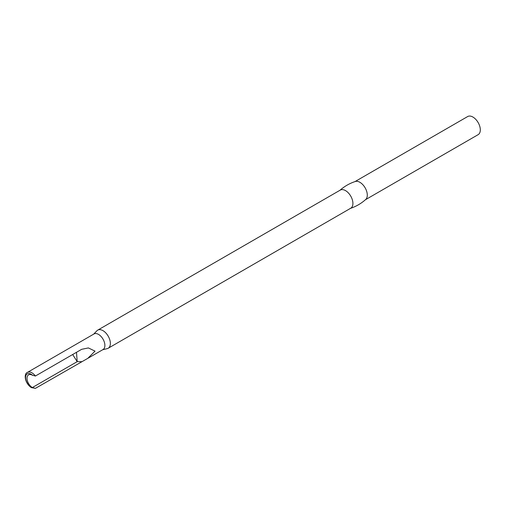 <?xml version="1.0" encoding="UTF-8"?>
<svg xmlns="http://www.w3.org/2000/svg" width="505" height="505" viewBox="0 0 505 505"><rect width="100%" height="100%" fill="white"/><g stroke="black" fill="none" stroke-linecap="round" stroke-linejoin="round"><path stroke-width="0.76" d="M32.352 387.543A7.556 4.362 -120 0 1 27.011 378.295A7.556 4.362 -120 0 1 28.577 374.836A7.556 4.362 -120 0 1 32.352 375.209L35.413 376.023L81.671 349.315L88.375 347.932L95.028 351.127L87.807 358.342L35.413 388.364L32.352 387.543L77.196 361.656L76.489 352.307M87.807 358.342L103.026 349.555A9.008 5.202 -120 0 0 104.402 342.333A9.008 5.202 -120 0 0 98.519 334.398A9.008 5.202 -120 0 0 94.012 333.95L27.44 372.387C23.609 373.612 24.682 383.289 31.36 387.606L35.413 388.364M102.654 349.769L107.275 348.614A10.46 6.041 -120 0 0 108.203 348.242A10.46 6.041 -120 0 0 109.806 339.859A10.46 6.041 -120 0 0 102.969 330.642A10.46 6.041 -120 0 0 97.736 330.125A10.46 6.041 -120 0 0 96.954 330.737L93.646 334.165M108.203 348.242L350.748 208.211A10.46 6.041 -120 0 0 352.351 199.828A10.46 6.041 -120 0 0 345.515 190.612A10.46 6.041 -120 0 0 340.282 190.088L97.736 330.125M350.066 208.514C355.918 206.595 361.138 203.578 365.727 199.469A10.46 6.041 -120 0 0 366.548 190.941A10.46 6.041 -120 0 0 359.901 182.305A10.46 6.041 -120 0 0 355.343 181.484C349.492 183.403 344.271 186.421 339.682 190.53M365.443 199.727L478.147 134.658A10.46 6.041 -120 0 0 479.75 126.275A10.46 6.041 -120 0 0 472.914 117.053A10.46 6.041 -120 0 0 467.687 116.535L354.983 181.604M81.671 361.656L77.196 361.656L72.676 354.51M35.413 376.023A9.008 5.202 -120 0 0 31.941 372.835A9.008 5.202 -120 0 0 27.44 372.387M32.617 375.36A7.846 4.532 -120 0 0 31.121 374.262A7.846 4.532 -120 0 0 25.572 377.462A7.846 4.532 -120 0 0 31.121 387.07A7.846 4.532 -120 0 0 32.617 387.701"/></g></svg>
